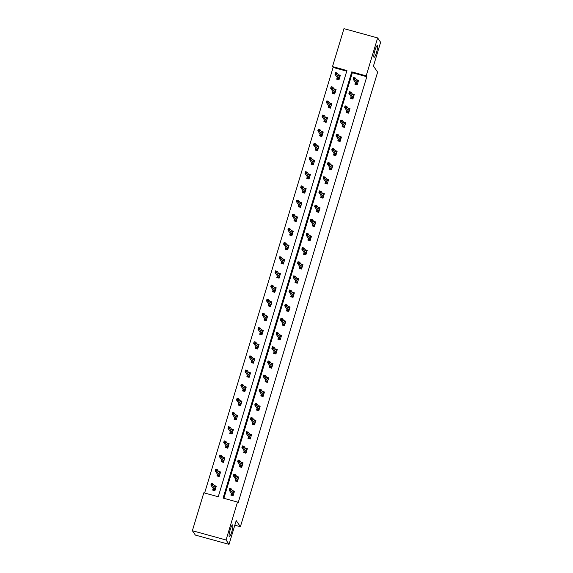 <?xml version="1.0" encoding="UTF-8"?>
<svg xmlns="http://www.w3.org/2000/svg" width="573" height="573" viewBox="0 0 573 573"><rect width="100%" height="100%" fill="white"/><g stroke="black" fill="none" stroke-linecap="round" stroke-linejoin="round"><path stroke-width="0.86" d="M373.947 57.271A6.131 1.046 -74.6 0 1 374.814 50.761A6.131 1.046 -74.6 0 1 377.335 45.546A6.131 1.046 -74.6 0 1 377.457 45.647A6.131 1.046 -74.6 0 1 376.59 52.157A6.131 1.046 -74.6 0 1 374.076 57.372A6.131 1.046 -74.6 0 1 373.947 57.271M229.221 536.629A6.131 1.046 -74.6 0 1 230.088 530.118A6.131 1.046 -74.6 0 1 232.609 524.904A6.131 1.046 -74.6 0 1 232.731 525.004A6.131 1.046 -74.6 0 1 231.864 531.515A6.131 1.046 -74.6 0 1 229.35 536.729A6.131 1.046 -74.6 0 1 229.221 536.629M377.643 37.925L380.622 42.287L373.453 66.038L377.628 72.155L240.388 526.709L236.212 520.599L229.042 544.35L195.357 535.075L192.378 530.713L203.823 492.794L218.256 496.762L346.937 70.543L332.512 66.568L343.958 28.65L377.643 37.925L366.19 75.844L351.765 71.869L223.076 498.095L237.509 502.07L226.056 539.988L192.378 530.713M346.744 71.195L333.106 67.442L204.618 493.009M333.106 67.442L332.512 66.568M229.042 544.35L226.056 539.988M234.83 525.183L240.388 526.709M351.149 96.672L350.633 98.384L352.911 99.014L354.279 94.473L352.194 93.9M342.597 125.007L342.074 126.719L344.352 127.349L345.727 122.808L343.642 122.235M334.038 153.342L333.522 155.054L335.799 155.684L337.168 151.143L335.083 150.57M325.485 181.677L324.97 183.396L327.24 184.019L328.616 179.478L326.531 178.905M316.926 210.012L316.411 211.731L318.688 212.354L320.056 207.813L317.979 207.24M308.374 238.354L307.859 240.066L310.129 240.696L311.504 236.155L309.42 235.575M299.822 266.689L299.299 268.4L301.577 269.031L302.945 264.49L300.868 263.917M291.263 295.023L290.747 296.735L293.025 297.366L294.393 292.824L292.309 292.251M282.711 323.358L282.188 325.077L284.466 325.7L285.841 321.159L283.757 320.586M274.152 351.693L273.636 353.412L275.914 354.035L277.282 349.494L275.198 348.921M265.6 380.028L265.077 381.747L267.355 382.37L268.73 377.829L266.646 377.256M257.041 408.37L256.525 410.082L258.803 410.712L260.171 406.171L258.086 405.598M248.489 436.705L247.973 438.417L250.243 439.047L251.619 434.506L249.534 433.933M239.929 465.04L239.414 466.759L241.691 467.382L243.059 462.841L240.982 462.268M231.377 493.374L230.862 495.093L233.132 495.717L234.507 491.176L232.423 490.603M237.509 502.07L238.103 502.936L366.792 76.718L352.359 72.742L223.871 498.309M235.653 479.207L235.138 480.926L237.415 481.549L238.783 477.008L236.699 476.435M244.213 450.872L243.69 452.584L245.967 453.214L247.343 448.673L245.258 448.1M252.765 422.537L252.249 424.249L254.527 424.88L255.895 420.338L253.81 419.765M261.324 394.203L260.801 395.914L263.079 396.545L264.447 392.004L262.37 391.431M269.876 365.861L269.36 367.58L271.631 368.203L273.006 363.662L270.922 363.089M278.428 337.526L277.912 339.245L280.19 339.868L281.558 335.327L279.481 334.754M286.987 309.191L286.471 310.91L288.742 311.533L290.117 306.992L288.033 306.419M295.539 280.856L295.023 282.568L297.301 283.198L298.669 278.657L296.585 278.084M304.098 252.521L303.575 254.233L305.853 254.863L307.228 250.322L305.144 249.749M312.65 224.179L312.135 225.898L314.412 226.521L315.78 221.98L313.696 221.407M321.209 195.844L320.687 197.563L322.964 198.186L324.339 193.645L322.255 193.072M329.762 167.509L329.246 169.228L331.523 169.852L332.892 165.311L330.807 164.738M338.321 139.175L337.798 140.886L340.076 141.517L341.444 136.976L339.366 136.403M346.873 110.84L346.357 112.552L348.628 113.182L350.003 108.641L347.918 108.068M355.425 82.498L354.909 84.217L357.187 84.84L358.555 80.299L356.478 79.726M366.792 76.718L366.19 75.844M338.271 74.712L340.348 75.292L338.98 79.833L336.702 79.203L337.218 77.491M333.987 88.887L336.072 89.46L334.704 94.001L332.426 93.37L332.942 91.659M329.711 103.054L331.796 103.627L330.42 108.168L328.15 107.538L328.666 105.826M325.435 117.221L327.52 117.794L326.144 122.336L323.867 121.705L324.39 119.993M321.159 131.389L323.236 131.962L321.868 136.503L319.591 135.873L320.114 134.161M316.876 145.556L318.96 146.129L317.592 150.67L315.315 150.047L315.83 148.328M312.6 159.724L314.684 160.297L313.316 164.838L311.039 164.215L311.554 162.496M308.324 173.891L310.408 174.464L309.033 179.005L306.763 178.382L307.278 176.663M304.048 188.059L306.132 188.632L304.757 193.173L302.48 192.549L303.002 190.83M299.772 202.226L301.849 202.799L300.481 207.34L298.204 206.717L298.719 204.998M295.489 216.393L297.573 216.966L296.205 221.507L293.928 220.884L294.443 219.165M291.213 230.568L293.297 231.141L291.922 235.682L289.651 235.052L290.167 233.34M286.937 244.735L289.021 245.308L287.646 249.849L285.368 249.219L285.891 247.507M282.661 258.903L284.738 259.476L283.37 264.017L281.092 263.387L281.615 261.675M278.378 273.07L280.462 273.643L279.094 278.184L276.816 277.554L277.332 275.842M274.102 287.238L276.186 287.811L274.818 292.352L272.54 291.721L273.056 290.01M269.826 301.405L271.91 301.978L270.535 306.519L268.264 305.896L268.78 304.177M265.55 315.573L267.634 316.146L266.259 320.687L263.981 320.063L264.504 318.344M261.274 329.74L263.351 330.313L261.983 334.854L259.705 334.231L260.221 332.512M256.991 343.907L259.075 344.48L257.707 349.021L255.429 348.398L255.945 346.679M252.714 358.075L254.799 358.648L253.424 363.189L251.153 362.566L251.669 360.847M248.438 372.242L250.523 372.822L249.148 377.363L246.87 376.733L247.393 375.021M244.162 386.417L246.24 386.99L244.872 391.531L242.594 390.901L243.117 389.189M239.879 400.584L241.964 401.157L240.596 405.698L238.318 405.068L238.834 403.356M235.603 414.752L237.688 415.325L236.32 419.866L234.042 419.235L234.558 417.524M231.327 428.919L233.412 429.492L232.036 434.033L229.766 433.403L230.282 431.691M227.051 443.087L229.136 443.66L227.76 448.201L225.483 447.577L226.006 445.858M222.775 457.254L224.852 457.827L223.484 462.368L221.207 461.745L221.722 460.026M218.492 471.421L220.576 471.994L219.208 476.535L216.931 475.912L217.446 474.193M214.216 485.589L216.3 486.162L214.925 490.703L212.655 490.08L213.17 488.361M352.359 72.742L351.765 71.869M232.753 491.09L234.4 491.541M233.369 494.95L231.535 494.442L231.299 495.215M231.707 493.862L231.535 494.442L233.476 494.585M230.59 488.876L229.68 488.626L229.401 489.528L230.31 489.779L230.59 488.876L231.22 488.841L230.726 490.474L229.085 490.022L229.58 488.389L231.22 488.841L233.992 492.895M229.401 489.528L229.085 490.022L231.907 494.148M230.31 489.779L233.498 494.528M216.193 486.527L214.546 486.076M213.092 490.202L213.5 488.848M215.161 489.936L213.328 489.428L215.269 489.571M211.193 484.514L212.103 484.765L212.382 483.863L211.473 483.612L210.878 485.009L211.373 483.376L213.013 483.827L212.519 485.46L210.878 485.009L213.7 489.134M212.103 484.765L215.29 489.514M212.382 483.863L213.013 483.827L215.785 487.881M237.036 476.922L238.676 477.373M237.645 480.776L235.811 480.274L235.582 481.048M235.99 479.694L235.811 480.274L237.759 480.418M234.866 474.702L233.956 474.451L233.684 475.361L234.593 475.611L234.866 474.702L235.496 474.666L235.002 476.306L233.361 475.855L233.856 474.215L235.496 474.666L238.268 478.727M233.684 475.361L233.361 475.855L236.183 479.981M234.593 475.611L237.774 480.36M241.312 462.755L242.952 463.206M241.921 466.608L240.087 466.107L239.858 466.88M240.266 465.527L240.087 466.107L242.035 466.25M239.142 460.534L238.232 460.284L237.96 461.193L238.869 461.444L239.142 460.534L239.772 460.499L239.278 462.139L237.637 461.688L238.132 460.047L239.772 460.499L242.544 464.56M237.96 461.193L237.637 461.688L240.459 465.813M238.869 461.444L242.05 466.193M220.469 472.36L218.829 471.908M217.375 476.034L217.783 474.68M219.438 475.769L217.604 475.261L219.552 475.404M215.477 470.347L216.386 470.598L216.658 469.695L215.749 469.445L215.154 470.841L215.649 469.208L217.289 469.659L216.795 471.293L215.154 470.841L217.976 474.967M216.386 470.598L219.566 475.346M216.658 469.695L217.289 469.659L220.061 473.713M224.745 458.192L223.105 457.741M221.651 461.867L222.059 460.513M223.714 461.594L221.88 461.093L223.828 461.236M219.753 456.18L220.662 456.43L220.934 455.521L220.025 455.27L219.43 456.674L219.925 455.034L221.565 455.485L221.071 457.125L219.43 456.674L222.252 460.799M220.662 456.43L223.842 461.179M220.934 455.521L221.565 455.485L224.337 459.546M245.588 448.587L247.228 449.039M246.204 452.441L244.37 451.939L244.134 452.706M244.542 451.359L244.37 451.939L246.311 452.076M243.418 446.367L242.508 446.116L242.236 447.026L243.145 447.277L243.418 446.367L244.048 446.331L243.554 447.971L241.921 447.52L242.408 445.88L244.048 446.331L246.82 450.392M242.236 447.026L241.921 447.52L244.743 451.646M243.145 447.277L246.326 452.025M229.021 444.025L227.381 443.574M225.927 447.699L226.335 446.346M227.997 447.427L226.163 446.926L228.104 447.069M224.029 442.012L224.938 442.263L225.21 441.353L224.301 441.103L223.714 442.506L224.201 440.866L225.841 441.317L225.347 442.958L223.714 442.506L226.536 446.632M224.938 442.263L228.118 447.012M225.21 441.353L225.841 441.317L228.613 445.379M249.864 434.42L251.504 434.871M250.48 438.273L248.646 437.772L248.41 438.538M248.818 437.192L248.646 437.772L250.587 437.908M247.701 432.2L246.791 431.949L246.512 432.859L247.421 433.109L247.701 432.2L248.324 432.164L247.837 433.797L246.197 433.346L246.691 431.713L248.324 432.164L251.096 436.218M246.512 432.859L246.197 433.346L249.019 437.478M247.421 433.109L250.609 437.858M233.297 429.857L231.657 429.406M230.203 433.525L230.611 432.178M232.273 433.26L230.439 432.758L232.38 432.894M228.305 427.845L229.214 428.095L229.494 427.186L228.584 426.935L227.99 428.332L228.484 426.699L230.117 427.15L229.63 428.783L227.99 428.332L230.812 432.465M229.214 428.095L232.402 432.844M229.494 427.186L230.117 427.15L232.889 431.204M254.147 420.245L255.787 420.704M254.756 424.106L252.922 423.605L252.686 424.371M253.094 423.024L252.922 423.605L254.863 423.741M251.977 418.032L251.067 417.781L250.788 418.691L251.705 418.942L251.977 418.032L252.607 417.996L252.113 419.629L250.473 419.178L250.967 417.545L252.607 417.996L255.379 422.05M250.788 418.691L250.473 419.178L253.295 423.311M251.705 418.942L254.885 423.691M237.58 415.69L235.94 415.239M234.479 419.357L234.887 418.011M236.549 419.092L234.715 418.591L236.656 418.727M232.581 413.677L233.498 413.928L233.77 413.018L232.86 412.768L232.266 414.164L232.76 412.531L234.4 412.983L233.906 414.616L232.266 414.164L235.088 418.297M233.498 413.928L236.678 418.677M233.77 413.018L234.4 412.983L237.172 417.037M258.423 406.078L260.063 406.529M259.032 409.939L257.198 409.43L256.969 410.204M257.377 408.85L257.198 409.43L259.146 409.573M256.253 403.865L255.343 403.614L255.071 404.524L255.981 404.774L256.253 403.865L256.883 403.829L256.389 405.462L254.749 405.011L255.243 403.378L256.883 403.829L259.655 407.883M255.071 404.524L254.749 405.011L257.571 409.143M255.981 404.774L259.161 409.516M241.856 401.523L240.216 401.064M238.762 405.19L239.17 403.843M240.825 404.925L238.991 404.423L240.939 404.559M236.864 399.51L237.774 399.761L238.046 398.851L237.136 398.6L236.542 399.997L237.036 398.364L238.676 398.815L238.182 400.448L236.542 399.997L239.364 404.13M237.774 399.761L240.954 404.509M238.046 398.851L238.676 398.815L241.448 402.869M262.699 391.911L264.339 392.362M263.315 395.771L261.474 395.263L261.245 396.036M261.653 394.682L261.474 395.263L263.422 395.406M260.529 389.697L259.619 389.447L259.347 390.356L260.257 390.607L260.529 389.697L261.159 389.661L260.665 391.295L259.025 390.843L259.519 389.21L261.159 389.661L263.931 393.715M259.347 390.356L259.025 390.843L261.847 394.976M260.257 390.607L263.437 395.349M246.132 387.348L244.492 386.897M243.038 391.022L243.446 389.669M245.108 390.757L243.267 390.249L245.215 390.392M241.14 385.343L242.05 385.593L242.322 384.684L241.412 384.433L240.818 385.83L241.312 384.197L242.952 384.648L242.458 386.281L240.818 385.83L243.647 389.962M242.05 385.593L245.23 390.335M242.322 384.684L242.952 384.648L245.724 388.702M266.975 377.743L268.615 378.194M267.591 381.604L265.757 381.095L265.521 381.869M265.929 380.515L265.757 381.095L267.698 381.238M264.805 375.53L263.895 375.279L263.623 376.189L264.533 376.44L264.805 375.53L265.435 375.494L264.941 377.127L263.308 376.676L263.802 375.043L265.435 375.494L268.207 379.548M263.623 376.189L263.308 376.676L266.13 380.809M264.533 376.44L267.713 381.181M250.408 373.181L248.768 372.729M247.314 376.855L247.722 375.501M249.384 376.59L247.55 376.081L249.491 376.225M245.416 371.175L246.326 371.426L246.598 370.516L245.688 370.265L245.101 371.662L245.595 370.029L247.228 370.48L246.734 372.113L245.101 371.662L247.923 375.795M246.326 371.426L249.506 376.167M246.598 370.516L247.228 370.48L250 374.534M271.251 363.576L272.898 364.027M271.867 367.436L270.033 366.928L269.797 367.701M270.205 366.348L270.033 366.928L271.974 367.071M269.088 361.362L268.178 361.112L267.899 362.021L268.809 362.272L269.088 361.362L269.718 361.327L269.224 362.96L267.584 362.508L268.078 360.875L269.718 361.327L272.49 365.381M267.899 362.021L267.584 362.508L270.406 366.641M268.809 362.272L271.996 367.014M254.691 359.013L253.044 358.562M251.59 362.688L251.998 361.334M253.66 362.423L251.826 361.914L253.767 362.057M249.692 357.008L250.602 357.258L250.881 356.349L249.971 356.098L249.377 357.495L249.871 355.862L251.511 356.313L251.017 357.946L249.377 357.495L252.199 361.627M250.602 357.258L253.789 362M250.881 356.349L251.511 356.313L254.283 360.367M275.534 349.408L277.174 349.859M276.143 353.269L274.309 352.76L274.08 353.534M274.488 352.18L274.309 352.76L276.258 352.904M273.364 347.195L272.454 346.944L272.182 347.847L273.092 348.098L273.364 347.195L273.994 347.159L273.5 348.792L271.86 348.341L272.354 346.708L273.994 347.159L276.766 351.213M272.182 347.847L271.86 348.341L274.682 352.467M273.092 348.098L276.272 352.846M258.967 344.846L257.327 344.394M255.873 348.52L256.281 347.166M257.936 348.255L256.102 347.747L258.051 347.89M253.975 342.833L254.885 343.084L255.157 342.181L254.247 341.931L253.653 343.327L254.147 341.694L255.787 342.145L255.293 343.779L253.653 343.327L256.475 347.453M254.885 343.084L258.065 347.832M255.157 342.181L255.787 342.145L258.559 346.199M279.81 335.241L281.45 335.692M280.419 339.101L278.585 338.593L278.356 339.366M278.764 338.013L278.585 338.593L280.534 338.736M277.64 333.028L276.73 332.777L276.458 333.679L277.368 333.93L277.64 333.028L278.27 332.985L277.776 334.625L276.136 334.174L276.63 332.541L278.27 332.985L281.042 337.046M276.458 333.679L276.136 334.174L278.958 338.299M277.368 333.93L280.548 338.679M263.243 330.678L261.603 330.227M260.149 334.353L260.557 332.999M262.212 334.088L260.378 333.579L262.327 333.722M258.251 328.666L259.161 328.916L259.433 328.014L258.523 327.763L257.929 329.16L258.423 327.527L260.063 327.978L259.569 329.611L257.929 329.16L260.751 333.285M259.161 328.916L262.341 333.665M259.433 328.014L260.063 327.978L262.835 332.032M284.086 321.073L285.726 321.525M284.702 324.927L282.869 324.425L282.632 325.199M283.041 323.845L282.869 324.425L284.81 324.569M281.916 318.853L281.006 318.602L280.734 319.512L281.644 319.763L281.916 318.853L282.546 318.817L282.052 320.457L280.419 320.006L280.906 318.366L282.546 318.817L285.318 322.878M280.734 319.512L280.419 320.006L283.241 324.132M281.644 319.763L284.824 324.511M267.519 316.511L265.879 316.06M264.425 320.185L264.833 318.832M266.495 319.913L264.662 319.412L266.603 319.555M262.527 314.498L263.437 314.749L263.709 313.839L262.799 313.589L262.212 314.992L262.699 313.352L264.339 313.803L263.845 315.444L262.212 314.992L265.034 319.118M263.437 314.749L266.617 319.498M263.709 313.839L264.339 313.803L267.111 317.865M288.362 306.906L290.002 307.357M288.978 310.759L287.145 310.258L286.908 311.032M287.317 309.678L287.145 310.258L289.086 310.401M286.199 304.686L285.29 304.435L285.01 305.345L285.92 305.595L286.199 304.686L286.822 304.65L286.335 306.29L284.695 305.839L285.189 304.199L286.822 304.65L289.594 308.711M285.01 305.345L284.695 305.839L287.517 309.964M285.92 305.595L289.107 310.344M271.795 302.343L270.155 301.892M268.701 306.018L269.109 304.664M270.771 305.746L268.938 305.244L270.879 305.388M266.803 300.331L267.713 300.581L267.992 299.672L267.082 299.421L266.488 300.825L266.982 299.185L268.615 299.636L268.128 301.276L266.488 300.825L269.31 304.951M267.713 300.581L270.9 305.33M267.992 299.672L268.615 299.636L271.387 303.697M292.645 292.739L294.286 293.19M293.254 296.592L291.421 296.091L291.184 296.857M291.593 295.51L291.421 296.091L293.362 296.227M290.475 290.518L289.566 290.267L289.286 291.177L290.203 291.428L290.475 290.518L291.105 290.482L290.611 292.115L288.971 291.664L289.465 290.031L291.105 290.482L293.877 294.536M289.286 291.177L288.971 291.664L291.793 295.797M290.203 291.428L293.383 296.177M276.079 288.176L274.438 287.725M272.977 291.843L273.385 290.497M275.047 291.578L273.214 291.077L275.155 291.213M271.079 286.163L271.996 286.414L272.268 285.504L271.358 285.254L270.764 286.658L271.258 285.017L272.898 285.469L272.404 287.109L270.764 286.658L273.586 290.783M271.996 286.414L275.176 291.163M272.268 285.504L272.898 285.469L275.67 289.53M296.921 278.571L298.562 279.022M297.53 282.425L295.697 281.923L295.467 282.69M295.876 281.343L295.697 281.923L297.645 282.059M294.751 276.351L293.842 276.1L293.569 277.01L294.479 277.26L294.751 276.351L295.382 276.315L294.887 277.948L293.247 277.497L293.741 275.864L295.382 276.315L298.153 280.369M293.569 277.01L293.247 277.497L296.069 281.63M294.479 277.26L297.659 282.009M280.355 274.009L278.714 273.557M277.26 277.676L277.669 276.329M279.323 277.411L277.49 276.909L279.438 277.046M275.362 271.996L276.272 272.247L276.544 271.337L275.634 271.086L275.04 272.483L275.534 270.85L277.174 271.301L276.68 272.934L275.04 272.483L277.862 276.616M276.272 272.247L279.452 276.995M276.544 271.337L277.174 271.301L279.946 275.355M301.197 264.397L302.838 264.855M301.813 268.257L299.973 267.756L299.743 268.522M300.152 267.168L299.973 267.756L301.921 267.892M299.027 262.183L298.118 261.933L297.845 262.842L298.755 263.093L299.027 262.183L299.658 262.148L299.163 263.781L297.523 263.329L298.017 261.696L299.658 262.148L302.429 266.201M297.845 262.842L297.523 263.329L300.352 267.462M298.755 263.093L301.935 267.835M284.631 259.841L282.99 259.383M281.536 263.508L281.945 262.162M283.606 263.243L281.766 262.742L283.714 262.878M279.638 257.829L280.548 258.079L280.82 257.17L279.911 256.919L279.316 258.316L279.81 256.683L281.45 257.134L280.956 258.767L279.316 258.316L282.145 262.448M280.548 258.079L283.728 262.828M280.82 257.17L281.45 257.134L284.222 261.188M305.473 250.229L307.114 250.68M306.089 254.09L304.256 253.581L304.019 254.355M304.428 253.001L304.256 253.581L306.197 253.724M303.303 248.016L302.394 247.765L302.121 248.675L303.031 248.926L303.303 248.016L303.934 247.98L303.439 249.613L301.806 249.162L302.3 247.529L303.934 247.98L306.705 252.034M302.121 248.675L301.806 249.162L304.628 253.295M303.031 248.926L306.211 253.667M288.907 245.667L287.266 245.215M285.812 249.341L286.221 247.987M287.882 249.076L286.049 248.567L287.99 248.711M283.914 243.661L284.824 243.912L285.096 243.002L284.187 242.751L283.599 244.148L284.093 242.515L285.726 242.966L285.232 244.599L283.599 244.148L286.421 248.281M284.824 243.912L288.004 248.653M285.096 243.002L285.726 242.966L288.498 247.02M309.749 236.062L311.397 236.513M310.365 239.922L308.532 239.414L308.295 240.187M308.704 238.834L308.532 239.414L310.473 239.557M307.586 233.848L306.677 233.598L306.397 234.507L307.307 234.758L307.586 233.848L308.217 233.813L307.722 235.446L306.082 234.994L306.576 233.361L308.217 233.813L310.989 237.867M306.397 234.507L306.082 234.994L308.904 239.127M307.307 234.758L310.494 239.5M293.19 231.499L291.542 231.048M290.088 235.174L290.497 233.82M292.158 234.909L290.325 234.4L292.266 234.543M288.19 229.494L289.1 229.744L289.379 228.835L288.47 228.584L287.875 229.981L288.369 228.348L290.01 228.799L289.515 230.432L287.875 229.981L290.697 234.113M289.1 229.744L292.287 234.486M289.379 228.835L290.01 228.799L292.782 232.853M314.033 221.894L315.673 222.345M314.641 225.755L312.808 225.246L312.579 226.02M312.987 224.666L312.808 225.246L314.756 225.39M311.862 219.681L310.953 219.43L310.681 220.34L311.59 220.591L311.862 219.681L312.493 219.645L311.999 221.278L310.358 220.827L310.853 219.194L312.493 219.645L315.265 223.699M310.681 220.34L310.358 220.827L313.18 224.96M311.59 220.591L314.77 225.332M297.466 217.332L295.826 216.881M294.372 221.006L294.78 219.652M296.434 220.741L294.601 220.233L296.549 220.376M292.474 215.326L293.383 215.577L293.655 214.667L292.746 214.417L292.151 215.813L292.645 214.18L294.286 214.631L293.791 216.265L292.151 215.813L294.973 219.946M293.383 215.577L296.563 220.319M293.655 214.667L294.286 214.631L297.058 218.685M318.309 207.727L319.949 208.178M318.917 211.587L317.084 211.079L316.855 211.852M317.263 210.499L317.084 211.079L319.032 211.222M316.138 205.514L315.229 205.263L314.957 206.165L315.866 206.416L316.138 205.514L316.769 205.478L316.275 207.111L314.634 206.66L315.129 205.027L316.769 205.478L319.541 209.532M314.957 206.165L314.634 206.66L317.456 210.785M315.866 206.416L319.046 211.165M301.742 203.164L300.102 202.713M298.648 206.839L299.056 205.485M300.71 206.574L298.877 206.065L300.825 206.208M296.75 201.159L297.659 201.41L297.931 200.5L297.022 200.249L296.427 201.646L296.921 200.013L298.562 200.464L298.067 202.097L296.427 201.646L299.249 205.779M297.659 201.41L300.839 206.151M297.931 200.5L298.562 200.464L301.334 204.518M322.585 193.559L324.225 194.011M323.201 197.42L321.367 196.911L321.131 197.685M321.539 196.331L321.367 196.911L323.308 197.055M320.414 191.346L319.505 191.096L319.233 191.998L320.142 192.249L320.414 191.346L321.045 191.31L320.551 192.943L318.917 192.492L319.405 190.859L321.045 191.31L323.817 195.364M319.233 191.998L318.917 192.492L321.74 196.618M320.142 192.249L323.322 196.997M306.018 188.997L304.378 188.546M302.924 192.671L303.332 191.318M304.994 192.406L303.16 191.898L305.101 192.041M301.026 186.984L301.935 187.235L302.207 186.332L301.298 186.082L300.71 187.478L301.197 185.845L302.838 186.297L302.343 187.93L300.71 187.478L303.532 191.604M301.935 187.235L305.115 191.984M302.207 186.332L302.838 186.297L305.61 190.351M326.861 179.392L328.501 179.843M327.477 183.245L325.643 182.744L325.407 183.518M325.815 182.164L325.643 182.744L327.584 182.887M324.698 177.172L323.788 176.921L323.509 177.831L324.418 178.081L324.698 177.172L325.321 177.136L324.834 178.776L323.193 178.325L323.688 176.685L325.321 177.136L328.093 181.197M323.509 177.831L323.193 178.325L326.016 182.45M324.418 178.081L327.606 182.83M310.294 174.829L308.654 174.378M307.2 178.504L307.608 177.15M309.27 178.239L307.436 177.73L309.377 177.874M305.302 172.817L306.211 173.067L306.491 172.165L305.581 171.914L304.986 173.311L305.481 171.678L307.114 172.122L306.627 173.762L304.986 173.311L307.808 177.437M306.211 173.067L309.399 177.816M306.491 172.165L307.114 172.122L309.886 176.183M331.144 165.225L332.784 165.676M331.753 169.078L329.919 168.577L329.683 169.35M330.091 167.996L329.919 168.577L331.86 168.72M328.974 163.004L328.064 162.753L327.785 163.663L328.701 163.914L328.974 163.004L329.604 162.968L329.11 164.609L327.47 164.157L327.964 162.517L329.604 162.968L332.376 167.03M327.785 163.663L327.47 164.157L330.292 168.283M328.701 163.914L331.882 168.663M314.577 160.662L312.937 160.211M311.476 164.336L311.884 162.983M313.546 164.064L311.712 163.563L313.653 163.706M309.578 158.649L310.494 158.9L310.767 157.99L309.857 157.74L309.262 159.144L309.757 157.503L311.397 157.955L310.903 159.595L309.262 159.144L312.084 163.269M310.494 158.9L313.675 163.649M310.767 157.99L311.397 157.955L314.169 162.016M335.42 151.057L337.06 151.508M336.029 154.911L334.195 154.409L333.966 155.176M334.374 153.829L334.195 154.409L336.143 154.545M333.25 148.837L332.34 148.586L332.068 149.496L332.977 149.746L333.25 148.837L333.88 148.801L333.386 150.434L331.746 149.983L332.24 148.35L333.88 148.801L336.652 152.855M332.068 149.496L331.746 149.983L334.568 154.116M332.977 149.746L336.158 154.495M318.853 146.495L317.213 146.043M315.759 150.169L316.167 148.815M317.822 149.897L315.988 149.395L317.936 149.539M313.861 144.482L314.77 144.733L315.043 143.823L314.133 143.572L313.538 144.976L314.033 143.336L315.673 143.787L315.179 145.427L313.538 144.976L316.36 149.102M314.77 144.733L317.951 149.481M315.043 143.823L315.673 143.787L318.445 147.848M339.696 136.89L341.336 137.341M340.312 140.743L338.471 140.242L338.242 141.008M338.65 139.662L338.471 140.242L340.419 140.378M337.526 134.669L336.616 134.419L336.344 135.328L337.253 135.579L337.526 134.669L338.156 134.634L337.662 136.267L336.022 135.815L336.516 134.182L338.156 134.634L340.928 138.687M336.344 135.328L336.022 135.815L338.851 139.948M337.253 135.579L340.434 140.328M323.129 132.327L321.489 131.876M320.035 135.994L320.443 134.648M322.105 135.729L320.264 135.228L322.212 135.364M318.137 130.315L319.046 130.565L319.319 129.656L318.409 129.405L317.814 130.802L318.309 129.169L319.949 129.62L319.455 131.253L317.814 130.802L320.644 134.934M319.046 130.565L322.227 135.314M319.319 129.656L319.949 129.62L322.721 133.674M343.972 122.715L345.612 123.174M344.588 126.576L342.754 126.074L342.518 126.841M342.926 125.494L342.754 126.074L344.695 126.21M341.802 120.502L340.892 120.251L340.62 121.161L341.529 121.412L341.802 120.502L342.432 120.466L341.938 122.099L340.305 121.648L340.799 120.015L342.432 120.466L345.204 124.52M340.62 121.161L340.305 121.648L343.127 125.781M341.529 121.412L344.71 126.16M327.405 118.16L325.765 117.709M324.311 121.827L324.719 120.48M326.381 121.562L324.547 121.061L326.488 121.197M322.413 116.147L323.322 116.398L323.595 115.488L322.685 115.237L322.098 116.634L322.592 115.001L324.225 115.452L323.731 117.085L322.098 116.634L324.92 120.767M323.322 116.398L326.503 121.147M323.595 115.488L324.225 115.452L326.997 119.506M348.248 108.548L349.895 108.999M348.864 112.408L347.03 111.9L346.794 112.673M347.202 111.32L347.03 111.9L348.971 112.043M346.085 106.334L345.175 106.084L344.896 106.993L345.806 107.244L346.085 106.334L346.715 106.299L346.221 107.932L344.581 107.48L345.075 105.847L346.715 106.299L349.487 110.353M344.896 106.993L344.581 107.48L347.403 111.613M345.806 107.244L348.993 111.986M331.688 103.992L330.041 103.534M328.587 107.66L328.995 106.306M330.657 107.395L328.823 106.893L330.764 107.029M326.689 101.98L327.598 102.23L327.878 101.321L326.968 101.07L326.374 102.467L326.868 100.834L328.508 101.285L328.014 102.918L326.374 102.467L329.196 106.599M327.598 102.23L330.786 106.972M327.878 101.321L328.508 101.285L331.28 105.339M352.531 94.38L354.171 94.832M353.14 98.241L351.306 97.732L351.077 98.506M351.485 97.152L351.306 97.732L353.255 97.876M350.361 92.167L349.451 91.916L349.179 92.826L350.089 93.077L350.361 92.167L350.991 92.131L350.497 93.764L348.857 93.313L349.351 91.68L350.991 92.131L353.763 96.185M349.179 92.826L348.857 93.313L351.679 97.446M350.089 93.077L353.269 97.818M335.964 89.818L334.324 89.367M332.87 93.492L333.278 92.138M334.933 93.227L333.099 92.719L335.047 92.862M330.972 87.812L331.882 88.063L332.154 87.153L331.244 86.903L330.65 88.299L331.144 86.666L332.784 87.117L332.29 88.751L330.65 88.299L333.472 92.432M331.882 88.063L335.062 92.805M332.154 87.153L332.784 87.117L335.556 91.171M356.807 80.213L358.447 80.664M357.416 84.073L355.582 83.565L355.353 84.338M355.761 82.985L355.582 83.565L357.531 83.708M354.637 78L353.727 77.749L353.455 78.659L354.365 78.909L354.637 78L355.267 77.964L354.773 79.597L353.133 79.146L353.627 77.513L355.267 77.964L358.039 82.018M353.455 78.659L353.133 79.146L355.955 83.278M354.365 78.909L357.545 83.651M340.24 75.65L338.6 75.199M337.146 79.325L337.554 77.971M339.209 79.06L337.375 78.551L339.323 78.694M335.248 73.645L336.158 73.896L336.43 72.986L335.52 72.735L334.926 74.132L335.42 72.499L337.06 72.95L336.566 74.583L334.926 74.132L337.748 78.265M336.158 73.896L339.338 78.637M336.43 72.986L337.06 72.95L339.832 77.004"/></g></svg>
